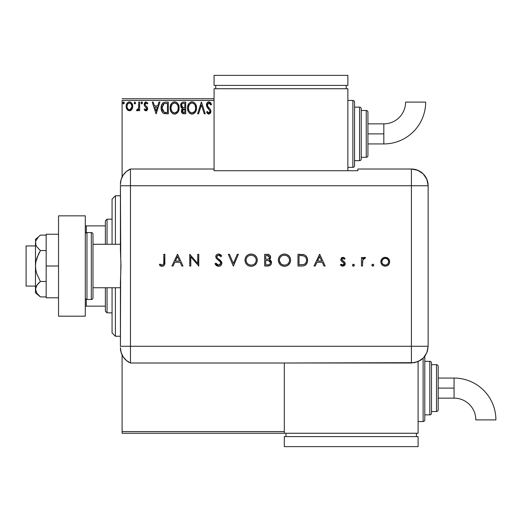 <?xml version="1.0" encoding="UTF-8"?>
<svg xmlns="http://www.w3.org/2000/svg" width="522" height="522" viewBox="0 0 522 522"><rect width="100%" height="100%" fill="white"/><g stroke="black" fill="none" stroke-linecap="round" stroke-linejoin="round"><path stroke-width="0.78" d="M122.096 433.253L284.314 433.253L122.096 433.253L122.096 354.98L122.096 433.253M122.096 100.452L214.072 100.452L122.096 100.452L122.096 177.056L122.096 100.452M284.314 431.583L122.096 431.583L284.314 431.583M132.679 105.457L132.751 106.377C132.771 103.95 131.674 102.482 129.443 101.973C127.224 102.482 126.122 103.95 126.148 106.377L127.022 109.418L129.443 110.827L131.877 109.411L132.542 107.963L132.705 105.614L131.949 103.473L130.898 102.384L129.443 101.973L127.994 102.384L126.592 104.152L126.194 107.18L126.807 109.078L128.053 110.442L130.174 110.736L131.655 109.711M138.754 102.123L139.655 102.123L138.754 102.123L138.545 108.23L138.049 109.359L136.934 109.627L136.503 110.534L137.723 110.697L138.754 109.418L138.754 110.677L139.655 110.677L139.655 102.123L139.655 110.677L139.655 102.123L138.754 102.123L138.611 107.937L136.503 110.534L137.188 110.827L138.754 109.418L138.754 110.677L139.655 110.677L138.754 110.677M145.892 110.827L147.197 110.083L147.589 108.243L147.106 106.925L145.273 105.216L145.123 103.924L146.16 103.023L147.393 103.924L147.909 103.134L146.056 101.973L144.894 102.469L144.163 104.23L144.45 105.77L146.695 108.426L146.036 109.75L144.685 108.876L144.157 109.613L145.357 110.716L145.892 110.827L147.609 108.583L147.321 107.264L145.273 105.216L145.057 104.4L146.16 103.023L147.393 103.924L147.909 103.134L146.056 101.973L144.157 104.446L144.45 105.77L146.708 108.628L145.84 109.777L144.685 108.876L144.157 109.613L145.892 110.827M161.167 106.801L161.115 107.832C160.985 104.452 162.479 102.553 165.598 102.123L163.353 102.606L161.853 104.328L161.167 106.801L161.37 110.09L162.029 111.747L163.582 113.313L168.319 113.829L168.319 102.123L165.598 102.123C162.479 102.553 160.985 104.452 161.115 107.832C160.978 110.233 161.859 112.093 163.764 113.411L168.319 113.829L168.319 102.123L168.319 113.829L166.544 113.829M183.392 102.123L185.728 102.123L182.498 102.266L181.003 103.689L180.808 106.638L182.478 108.439L181.63 109.548L181.415 111.493L182.452 113.444L185.728 113.829L185.728 102.123L185.728 113.829L185.728 102.123L183.392 102.123C181.558 102.41 180.638 103.513 180.625 105.451L182.478 108.439L181.375 110.932C181.395 112.778 182.289 113.744 184.077 113.829L183.509 113.803M198.569 113.829L197.584 113.829L201.342 102.123L197.584 113.829L198.569 113.829L201.414 104.948L204.259 113.829L205.244 113.829L201.492 102.123L205.244 113.829L201.492 102.123L197.584 113.829L198.569 113.829L201.414 104.948L204.259 113.829L205.244 113.829L204.259 113.829M208.911 101.823L207.071 102.893L206.444 104.994L207.019 107.075L210.014 111.042L209.753 112.445L209.126 112.902L208.089 112.608L207.293 111.427L206.595 112.152L207.462 113.47L208.852 114.129L210.444 113.215L210.914 110.938L210.392 109.47L207.639 106.155L207.475 104.211L208.976 103.023L210.144 103.734L210.81 104.974L211.547 104.38L210.262 102.332L208.911 101.823C207.28 102.181 206.458 103.239 206.444 104.994L210.046 111.447L208.865 112.928L207.293 111.427L206.595 112.152L208.852 114.129L210.947 111.401L210.483 109.62L207.639 106.155L207.345 105.007L208.976 103.023L210.81 104.974L211.547 104.38L208.911 101.823M196.533 107.924L195.939 104.85L194.804 103.095L193.055 101.973L190.98 101.979L189.238 103.121L187.985 105.222L187.548 107.454L187.776 110.09L188.612 112.028L190.073 113.548L191.561 114.096L193.127 113.966L195.489 111.962L196.533 107.924C196.579 104.596 195.071 102.56 192.018 101.823C188.971 102.586 187.476 104.641 187.528 107.982C187.47 111.362 188.99 113.411 192.089 114.129C195.117 113.333 196.605 111.264 196.533 107.924M179.124 107.924L178.531 104.85L177.395 103.095L175.646 101.973L173.572 101.979L171.829 103.121L170.577 105.222L170.139 107.454L170.368 110.09L171.203 112.028L172.665 113.548L174.152 114.096L175.718 113.966L178.08 111.962L179.124 107.924C179.17 104.596 177.663 102.56 174.609 101.823C171.562 102.586 170.061 104.641 170.12 107.982C170.061 111.362 171.581 113.411 174.681 114.129C177.708 113.333 179.19 111.264 179.124 107.924M158.936 102.123L159.915 102.123L156.163 113.829L159.915 102.123L158.936 102.123L157.735 105.875L154.447 105.875L153.24 102.123L152.261 102.123L156.013 113.829L159.915 102.123L158.936 102.123L157.735 105.875L154.447 105.875L153.24 102.123L152.261 102.123L156.013 113.829L152.261 102.123L153.24 102.123M142.506 102.951L141.756 101.973L142.506 102.951L141.756 103.924L142.506 102.951L142.317 102.305L141.586 101.999L141.018 102.782L141.586 103.904L142.493 103.121M135.603 102.951L134.852 101.973L134.102 102.951L134.526 103.832L135.413 103.597L135.603 102.951L134.852 101.973L134.102 102.951L134.852 103.924L135.603 102.951M123.597 101.973L124.347 102.951L123.916 102.071L123.14 102.175L122.853 103.121L123.27 103.832L123.916 103.832L124.347 102.951L123.597 103.924L124.347 102.951L123.597 101.973L122.846 102.951L123.512 103.917M214.072 98.782L122.096 98.782L214.072 98.782M211.351 103.93L211.547 104.38L210.81 104.974L210.523 104.335M208.298 103.206L207.756 103.669M207.515 105.888L207.378 104.602L207.789 106.416M208.324 107.147L208.604 107.473M208.715 107.591L209.133 108.028M209.446 108.348L209.746 108.674M210.914 111.884L210.829 112.334M210.823 112.36L210.444 113.209L210.823 112.347M208.454 114.083L208.089 113.953M206.595 112.152L207.436 111.682M207.58 111.93L208.226 112.719M207.945 112.458L209.126 112.902M209.753 112.445L209.955 112.054M209.975 111.969L209.498 109.933M208.017 108.38L207.671 107.982M207.652 107.963L207.325 107.539L207.652 107.963M206.777 106.586L206.484 105.581M206.829 103.291L207.064 102.899M207.077 102.88L207.567 102.338M207.854 102.123L208.356 101.901M210.033 111.245L210.027 111.715M196.474 108.968L196.396 109.503M196.285 110.018L196.155 110.475M196.011 110.873L195.489 111.962M195.195 112.393L194.863 112.798M193.512 113.816L193.127 113.966M191.561 114.096L191.045 113.992M189.258 112.856L188.625 112.047M188.599 112.008L188.122 111.108M188.024 110.86L187.776 110.083M187.528 107.982L187.548 107.454M187.594 106.919L187.639 106.553M187.776 105.894L187.979 105.242M188.612 103.943L189.238 103.128M190.589 102.123L191.483 101.862M194.119 102.495L194.797 103.088M195.939 104.85L196.155 105.405M196.409 106.423L196.474 106.88M195.313 110.051L195.509 109.281M194.517 111.578L192.05 112.928C189.59 112.315 188.39 110.664 188.429 107.982L188.481 108.83L188.429 107.982C188.377 105.287 189.577 103.63 192.05 103.023C194.484 103.63 195.678 105.268 195.633 107.93L195.587 107.088M189.016 110.729L189.44 111.434M189.049 110.794L188.481 108.83M189.649 111.701L190.119 112.171L189.649 111.701M191.626 112.896L190.667 112.556M190.817 103.304L191.215 103.154M188.481 107.134L189.277 104.733L190.152 103.734M189.525 104.38L188.964 105.32M195.124 105.359L195.633 107.93C195.691 110.618 194.497 112.282 192.05 112.928L192.259 112.922M193.636 103.513L194.262 104.054M192.468 103.056L192.879 103.147M192.54 112.882L192.892 112.791M193.642 112.406L194.321 111.812M195.626 108.354L195.587 108.778M182.034 113.046L181.741 112.582M181.532 112.047L181.415 111.493M182.054 108.224L181.676 107.969M181.278 107.558L180.808 106.638M180.664 104.831L180.866 104.008M181.708 106.403L181.525 105.451C181.61 104.008 182.367 103.304 183.803 103.323L184.827 103.323L184.827 107.676L182.941 107.539L184.377 107.676L182.941 107.539L181.539 105.196L181.571 105.959M182.674 112.178L182.446 109.972L183.144 109.098L184.37 108.876L183.672 108.928M182.361 110.227L182.276 110.912L184.827 108.876L184.827 112.628L183.894 112.628L182.276 110.912L182.641 112.145M183.392 112.582L183.052 112.465M183.046 109.157L182.446 109.972M182.628 107.408L181.728 106.436M181.578 104.935L182.439 103.584M182.139 103.819L181.858 104.185M181.721 104.459L181.597 104.837M182.361 111.578L182.295 111.245M184.37 108.876L184.827 108.876L184.827 112.628L183.894 112.628M179.111 108.452L178.987 109.503M178.876 110.018L178.746 110.475M178.602 110.873L178.08 111.956M177.787 112.393L177.441 112.817M176.116 113.809L175.718 113.966M174.152 114.096L173.637 113.992M171.849 112.856L171.216 112.047M171.19 112.008L170.714 111.108M170.707 111.095L170.368 110.09M170.616 110.86L170.368 110.096M170.12 107.982L170.139 107.454M170.179 106.919L170.231 106.553M170.374 105.881L170.57 105.242M171.203 103.943L171.823 103.128M173.18 102.123L174.067 101.862M176.71 102.495L177.389 103.088M178.537 104.863L178.746 105.405M179 106.423L179.066 106.86M175.849 103.291L176.854 104.054M177.904 110.051L178.224 107.93C178.283 110.618 177.088 112.282 174.642 112.928L174.218 112.896L174.642 112.928C172.182 112.315 170.975 110.664 171.02 107.982C170.962 105.287 172.169 103.63 174.642 103.023C177.075 103.63 178.27 105.268 178.224 107.93L178.1 109.281M177.108 111.578L174.85 112.922M171.607 110.729L172.032 111.434M171.02 107.982L171.066 107.134L171.02 107.982M171.64 110.794L171.066 108.83M172.24 111.701L172.71 112.171L172.24 111.701M174.218 112.896L173.252 112.556M173.408 103.304L173.8 103.154M171.066 107.134L171.868 104.733L172.743 103.734M172.11 104.38L171.555 105.32M177.708 105.359L178.178 107.088M177.369 104.726L175.868 103.304M175.059 103.056L175.47 103.147M175.131 112.882L175.483 112.791M175.699 112.706L176.227 112.413M176.234 112.406L176.912 111.812M165.135 113.757L164.476 113.646M164.437 113.639L164.11 113.548M163.393 113.202L162.492 112.406M161.735 111.16L161.546 110.671M161.37 110.064L161.246 109.47M161.181 108.994L161.148 108.641M161.115 107.832L161.122 108.237M164.867 112.484L165.52 112.576L164.234 112.302L162.016 107.832L164.045 103.624L167.418 103.323L167.418 112.628L164.234 112.302L162.479 110.416L164.541 112.406M162.72 104.844L163.51 103.937M162.877 104.602L163.19 104.224M164.182 103.565L164.626 103.454M166.172 112.621L165.52 112.576M162.016 107.832L162.107 106.605L162.016 107.832M162.238 109.705L162.12 109.15M156.091 111.01L154.832 107.075L157.35 107.075L156.091 111.01L154.832 107.075L157.35 107.075L156.091 111.01M145.103 110.579L144.738 110.286M144.157 109.613L144.685 108.876L144.907 109.189M146.656 109.033L146.434 109.457M146.662 109L146.212 107.493M146.695 108.824L146.493 107.852L146.708 108.628L145.26 106.71M144.411 103.173L144.62 102.808M145.233 102.201L145.834 101.992M146.056 101.973L147.909 103.134L147.393 103.924L147.158 103.597M146.356 103.043L145.919 103.056M145.684 103.154L145.338 103.486M145.109 103.969L145.364 105.353M147.589 108.243L147.602 108.785M147.517 109.366L147.315 109.888M146.95 110.39L146.414 110.742M141.756 101.973L141.005 102.951L141.671 103.917M141.051 102.612L141.299 102.175M138.16 110.351L137.469 110.794M137.188 110.827L136.503 110.534L137.188 110.827L136.503 110.534L136.934 109.627L137.586 109.731M136.934 109.627L137.332 109.777M138.467 108.517L138.663 107.571M138.695 107.206L138.754 105M138.748 105.738L138.735 106.468M135.557 103.31L135.133 103.858M131.413 109.985L130.839 110.442M126.618 108.7L126.37 108.041M126.344 107.95L126.194 107.199M126.148 106.377L126.154 105.999M126.194 105.62L126.252 105.235M126.337 104.87L126.454 104.491M126.585 104.152L126.95 103.48M127.401 102.886L127.786 102.527M128.693 102.071L129.058 101.999M129.834 101.999L130.898 102.377M131.185 102.586L131.59 102.984M131.949 103.473L132.229 103.982M132.086 109.072L132.738 106.782M132.751 106.377L132.738 105.999M128.66 103.199L129.449 103.023C131.087 103.447 131.89 104.563 131.851 106.371C131.89 108.191 131.087 109.326 129.449 109.777L129.449 109.777C127.812 109.32 127.009 108.184 127.048 106.371L127.179 105.242L127.048 106.371C127.003 104.563 127.805 103.447 129.449 103.023L131.133 103.95M131.29 104.191L131.818 105.803M131.818 106.951L131.283 108.569L130.017 109.685M129.162 109.757L127.955 109.033L127.179 107.519M129.449 103.023L128.882 103.108M128.373 103.356L127.609 104.191L128.373 103.356M130.748 103.532L130.376 103.265M129.913 109.718L131.792 107.16M194.269 104.061L194.778 104.726M195 110.808L194.791 111.179M190.458 112.426L190.119 112.171M184.012 107.676L183.653 107.656M183.47 107.636L183.118 107.584M183.803 103.323L184.827 103.323L184.827 107.676L184.377 107.676M177.591 110.808L177.382 111.179M173.05 112.426L172.71 112.171M166.453 103.323L167.418 103.323L167.418 112.628L166.831 112.628M162.779 111.003L162.479 110.416M162.107 106.605L162.205 106.123M127.048 106.371L127.081 105.803M127.179 105.242L127.609 104.191M130.011 103.108L130.52 103.356M131.72 107.512L131.283 108.569M128.882 109.685L128.373 109.424M127.179 107.512L127.081 106.945M115.408 336.259L112.06 332.912L112.06 287.759L112.06 332.912L115.408 336.259L120.419 336.259L115.408 336.259L115.408 287.759L115.408 336.259M112.06 199.123L115.408 195.776L120.419 195.776L115.408 195.776L115.408 244.276L115.408 195.776L112.06 199.123L112.06 244.276L112.06 199.123M105.372 287.759L105.372 311.171L107.043 312.841L107.043 287.759L107.043 312.841L112.06 312.841L107.043 312.841L105.372 311.171L105.372 287.759M105.372 225.882L105.372 244.276L105.372 220.865L105.372 225.882L85.301 225.882L86.306 225.882L86.306 232.708L86.306 225.882L105.372 225.882M107.043 219.188L105.372 220.865L107.043 219.188L107.043 244.276L107.043 219.188L112.06 219.188L107.043 219.188M85.301 306.153L105.372 306.153L86.306 306.153L86.306 299.328L86.306 306.153L85.301 306.153M35.463 245.947L26.1 245.947L26.1 286.089L35.463 286.089L26.1 286.089L26.1 245.947L35.463 245.947M36.312 286.089L35.835 287.146L36.312 286.089M120.419 244.276L92.994 244.276L120.419 244.276M92.994 287.759L120.419 287.759L92.994 287.759M86.972 299.465L86.972 232.571A1.67 1.67 0 0 0 85.301 234.241A1.67 1.67 0 0 1 86.972 232.571L86.972 299.465L91.324 299.465A1.67 1.67 0 0 0 92.994 297.794L92.994 234.241A1.67 1.67 0 0 0 91.324 232.571L91.324 299.465L91.324 232.571L86.972 232.571L91.324 232.571A1.67 1.67 0 0 1 92.994 234.241L92.994 297.794A1.67 1.67 0 0 1 91.324 299.465L86.972 299.465A1.67 1.67 0 0 1 85.301 297.794A1.67 1.67 0 0 0 86.972 299.465M85.301 215.847L85.301 316.188L58.542 316.188L85.301 316.188L85.301 215.847L58.542 215.847L58.542 316.188L58.542 215.847L85.301 215.847M46.171 297.794L58.542 297.794L46.171 297.794L46.171 266.018L58.542 266.018L46.171 266.018L46.171 234.241L58.542 234.241L46.171 234.241L46.171 297.794M38.308 294.963L40.396 296.914L46.171 296.914L40.396 296.914L36.886 293.227L35.463 289.188L35.835 291.237M35.463 292.777L40.396 296.914L36.886 293.227L35.463 289.188L35.463 266.018L35.463 292.777L35.835 287.152L38.445 283.276L40.396 281.469L46.171 281.469L40.396 281.469L36.886 274.096L35.842 270.128L35.463 266.018L35.835 261.94L38.445 254.188L40.396 250.567L46.171 250.567L40.396 250.567L36.879 246.873L35.835 244.883L35.463 242.841L35.835 240.799L38.445 236.929L40.396 235.122L46.171 235.122L40.396 235.122L39.972 235.487M35.463 289.188L36.879 285.162L40.396 281.469L36.886 274.096L35.842 270.128L35.463 266.018L35.463 242.841L35.835 244.883L35.463 239.259L35.835 244.883L36.879 246.873L40.396 250.567L36.879 257.966L35.835 261.94L35.463 266.018L35.463 242.841L35.835 240.799L38.426 236.942M38.445 236.929L35.463 239.259M120.419 347.685A16.724 16.724 0 0 0 130.454 363.012A16.724 16.724 0 0 1 120.419 347.685L121.117 352.467L123.153 356.846L126.357 360.461L130.454 363.012L130.454 169.017L126.357 171.568L123.153 175.19L121.117 179.568L120.419 184.344A16.724 16.724 0 0 1 130.454 169.017A16.724 16.724 0 0 0 120.419 184.344L120.419 184.755M120.732 257.529L120.419 185.741L130.454 185.741L130.454 169.017L130.454 185.741L120.419 185.741L120.419 249.627L120.98 266.011L120.419 282.402L120.419 346.288L120.621 276.536M130.454 346.288L130.454 185.741L411.414 185.741L411.414 346.288L120.419 346.288L130.454 346.288L130.454 185.741L130.454 363.012L130.454 346.288L130.454 363.012L411.414 362.999L411.414 346.288L130.454 346.288M120.908 261.744L120.732 274.487M371.834 265.385L372.597 266.148L373.602 265.731L373.693 264.817L373.165 264.289L372.414 264.289L371.814 265.189L372.793 264.217L371.814 265.189L372.793 266.168L373.765 265.189L372.793 264.217M352.454 265.189L353.055 266.096L354.118 265.881L354.386 265L353.805 264.289L353.055 264.289L352.454 265.189L353.427 264.217L352.454 265.189L353.427 266.168L354.405 265.189L353.427 264.217M315.177 266.018L314.035 266.018L319.588 254.312L314.035 266.018L315.177 266.018L316.958 262.266L322.263 262.266L323.999 266.018L325.141 266.018L319.738 254.312L314.035 266.018L315.177 266.018L316.958 262.266L322.263 262.266L323.999 266.018L325.141 266.018L319.738 254.312L325.141 266.018L323.999 266.018M278.311 260.217L278.768 262.573L280.118 264.556L282.121 265.887L284.483 266.318L286.846 265.874L288.836 264.523L290.18 262.527L290.617 260.158L290.173 257.77L288.81 255.767L286.78 254.436L284.392 254.012L282.037 254.482L280.053 255.832L278.755 257.855L278.311 260.21C278.67 263.962 280.725 265.998 284.483 266.318C288.242 265.972 290.284 263.917 290.617 260.158C290.278 256.361 288.203 254.312 284.392 254.012C280.653 254.39 278.631 256.459 278.311 260.217L278.324 260.517M244.994 260.217L245.444 262.573L246.802 264.556L248.805 265.887L251.167 266.318L253.529 265.874L255.519 264.523L256.857 262.527L257.3 260.158L256.857 257.77L255.493 255.767L253.464 254.436L251.069 254.012L248.72 254.482L246.736 255.832L245.438 257.855L244.994 260.217C245.353 263.962 247.408 265.998 251.167 266.318C254.919 265.972 256.968 263.917 257.3 260.158C256.954 256.361 254.88 254.312 251.069 254.012C247.337 254.39 245.307 256.459 244.994 260.217M214.979 263.76L215.964 263.166L214.979 263.76L218.535 266.318L220.121 265.946L221.465 264.674L221.883 263.147L221.622 261.972L217.393 258.051L216.787 256.883L217.309 255.591L218.496 255.212L219.521 255.467L220.78 256.713L221.733 255.989L220.421 254.586L219.09 254.044L217.524 254.201L216.578 254.762L215.782 256.191L216.382 258.527L219.945 261.457L220.799 262.82L220.408 264.302L218.953 265.085L217.002 264.497L215.964 263.166L214.979 263.76L216.382 265.581L218.248 266.305M173.05 266.018L171.901 266.018L177.454 254.312L171.901 266.018L173.05 266.018L174.831 262.266L180.136 262.266L181.865 266.018L183.007 266.018L177.604 254.312L171.901 266.018L173.05 266.018L174.831 262.266L180.136 262.266L181.865 266.018L183.007 266.018L177.604 254.312L183.007 266.018L181.865 266.018M163.797 262.096L163.673 263.897L163.079 264.811L161.787 265.072L159.915 264.067L159.295 264.967L162.12 266.318L163.484 265.998L164.463 265L164.848 254.312L163.797 254.312L163.797 262.096C164.071 263.682 163.536 264.687 162.179 265.117L159.915 264.067L159.295 264.967L162.12 266.318C164.254 265.926 165.167 264.556 164.848 262.214L164.848 254.312L163.797 254.312L163.791 262.579M190.811 266.018L190.811 256.824L198.765 266.018L198.765 254.312L197.714 254.312L197.714 263.525L189.76 254.312L189.76 266.018L190.811 266.018L189.76 266.018L190.811 266.018L190.811 256.824L198.765 266.018L198.765 254.312L197.714 254.312L197.714 263.525L189.76 254.312L189.76 266.018L189.982 254.312M237.262 254.312L238.391 254.312L233.438 266.018L238.391 254.312L237.262 254.312L233.36 263.538L229.458 254.312L228.336 254.312L233.288 266.018L228.336 254.312L233.288 266.018L238.391 254.312L237.262 254.312L233.36 263.538L229.458 254.312L228.336 254.312L229.458 254.312M268.171 266.005L264.654 266.018L269.202 265.828L270.905 264.647L271.492 263.388L271.407 261.705L270.611 260.439L269.306 259.702L270.318 258.644L270.585 256.543L269.998 255.356L268.83 254.553L264.654 254.312L264.654 266.018L264.654 254.312L264.654 266.018L267.819 266.018C270.044 265.959 271.29 264.856 271.557 262.697L269.306 259.702L270.657 257.209C270.35 255.147 269.111 254.175 266.938 254.312L267.277 254.318M302.78 265.959L305.024 265.32L306.962 263.166L307.575 260.608L307.112 257.718L305.585 255.591L304.052 254.729L297.971 254.312L297.971 266.018L301.599 266.018C305.363 265.979 307.36 264.08 307.575 260.308C307.602 257.659 306.427 255.8 304.052 254.729L297.971 254.312L297.971 266.018L297.971 254.312L300.339 254.312M342.908 257.313L341.349 257.966L340.768 259.904L341.447 261.235L343.913 262.925L344.168 264.021L343.248 265.026L342.197 265.046L340.997 264.217L340.298 265.006L342.745 266.168L344.194 265.731L345.205 264.184L344.853 262.37L341.819 259.721L342.686 258.383L344.389 259.264L345.101 258.527L344.128 257.692L342.908 257.313L340.749 259.558L341.14 260.876L343.913 262.925L344.2 263.74L342.686 265.117L340.997 264.217L340.298 265.006L342.745 266.168L345.251 263.695L344.853 262.37L342.086 260.289L341.799 259.512L342.908 258.364L344.389 259.264L345.101 258.527L342.908 257.313M362.509 266.018L361.459 266.018L362.509 266.018L362.797 259.884L363.488 258.749L364.937 258.514L365.511 257.607L363.951 257.424L362.509 258.723L362.509 257.463L361.459 257.463L361.459 266.018L361.459 257.463L361.459 266.018L362.509 266.018L362.699 260.204L365.511 257.607L364.597 257.313L362.509 258.723L362.509 257.463L361.459 257.463L362.509 257.463M387.389 265.659L385.249 266.168C387.95 265.939 389.425 264.471 389.673 261.763L388.505 258.723L385.249 257.313L381.993 258.729L380.982 260.53L380.897 262.631L382.111 264.902L383.546 265.868L385.686 266.148L387.826 265.385L389.347 263.46L389.608 260.935L388.773 259.042L387.03 257.659L384.342 257.398L382.313 258.403M411.414 169.017L411.414 185.741L428.138 185.741C427.146 175.588 421.574 170.009 411.414 169.017A16.724 16.724 0 0 1 428.138 185.741L426.865 179.346L423.238 173.917L417.815 170.289L411.414 169.017L357.896 169.017L357.896 170.727L214.072 170.727L214.072 169.017L130.454 169.017L130.454 185.741L411.414 185.741L411.414 169.017L357.896 169.017L357.896 170.727L214.072 170.727L214.072 169.017L130.454 169.017M428.138 185.741L428.138 342.947L428.138 185.741L411.414 185.741L411.414 346.288L428.125 346.288L428.138 342.947L428.125 346.288L411.414 346.288L411.414 362.999L417.809 361.726L423.231 358.105L425.306 355.573L427.407 351.143L428.125 346.288L426.852 352.683L423.231 358.105L420.699 360.187L414.677 362.679L284.314 362.999L284.314 433.253L418.102 433.253L418.102 361.602L418.102 433.253L284.314 433.253L284.314 363.012L130.454 363.012M163.797 254.312L164.848 254.312L164.848 262.214M164.835 262.984L164.795 263.617M163.817 265.783L163.484 265.998M161.709 266.292L160.998 266.109M160.567 265.92L160.15 265.665M159.295 264.967L159.915 264.067L162.42 265.098M161.024 264.758L162.179 265.117M162.655 265.039L163.079 264.811L162.655 265.039M163.419 264.465L163.634 264.028M163.673 263.897L163.791 262.586M177.519 256.589L179.581 261.065L175.399 261.065L177.519 256.589L179.581 261.065L175.399 261.065L177.519 256.589M197.714 254.312L198.765 254.312L198.53 266.018M216.395 265.587L215.964 265.189M215.586 264.732L215.26 264.249M218.327 265.104L215.964 263.166L216.428 263.871M216.656 264.152L217.713 264.948M220.415 264.295L220.832 263.134L218.953 265.085M219.364 264.987L219.742 264.824M219.22 260.811L218.3 260.119L220.408 261.985L220.832 263.134L219.945 261.457M221.733 255.989L220.78 256.713L221.733 255.989L218.614 254.012C216.871 254.116 215.906 255.03 215.73 256.739L216.382 258.527L218.3 260.119L217.302 259.369M215.782 256.185L215.945 255.656M216.219 255.173L216.545 254.801M216.584 254.762L217.028 254.436M217.433 254.234L218.046 254.057M219.103 254.044L219.56 254.155M220.963 255.069L221.439 255.604M218.848 255.238L220.512 256.374M219.821 255.676L219.194 255.323M216.813 256.38L218.496 255.212L217.863 255.297M217.243 257.888L216.989 257.522M218.809 259.147L217.55 258.207M217.935 258.514L219.123 259.369L221.883 263.147C221.641 265.111 220.525 266.168 218.535 266.318M219.612 259.734L219.123 259.369M220.095 260.119L220.669 260.648M221.276 261.359L221.811 262.54M221.817 263.786L221.289 264.941M220.858 265.417L220.212 265.894M220.78 263.551L220.636 263.943M245.02 259.61L245.105 259.01M245.47 257.77L245.686 257.307M245.705 257.268L245.973 256.811M247.115 255.473L247.506 255.167M249.262 254.279L250.769 254.018M251.069 254.012L251.682 254.038M253.477 254.442L255.467 255.741M256.876 257.816L257.02 258.227M256.85 262.54L255.03 264.967M254.39 265.43L252.302 266.22M251.467 266.311L250.86 266.311M248.805 265.887L247.754 265.333M247.715 265.307L246.802 264.55M245.105 261.45L245.02 260.817M253.529 265.874L255.519 264.523M256.243 260.406L256.25 260.158C255.93 257.105 254.221 255.454 251.121 255.212C254.221 255.454 255.93 257.105 256.25 260.158L256.028 261.659M252.1 265.032L251.617 265.098M256.25 260.158L256.25 260.158C255.943 263.238 254.234 264.889 251.121 265.117L249.196 264.771L247.565 263.727M247.552 263.714L246.423 262.129L246.045 260.21C246.345 257.15 248.035 255.486 251.121 255.212L253.059 255.578L254.729 256.622L255.871 258.227L256.243 259.91M255.141 263.31L254.514 263.93M249.607 264.908L251.121 265.117C248.054 264.882 246.364 263.245 246.045 260.21L246.064 259.715L246.045 260.21M246.143 261.235L246.26 261.685M248.72 264.55L249.203 264.771M248.759 255.787L249.673 255.421M246.978 257.287L247.904 256.328M246.417 258.279L246.665 257.77M246.136 259.193L246.253 258.742M270.005 255.362L270.357 255.904M270.376 255.943L270.637 256.876M270.579 257.946L270.324 258.631M270.22 260.139L270.585 260.406M270.938 260.791L271.257 261.32M271.407 261.692L271.518 262.161M271.486 263.401L271.27 264.06M270.213 260.132L269.77 259.891M267.708 260.498L266.403 260.465L268.589 260.602L270.507 262.697C270.096 264.315 268.993 265.019 267.199 264.817L265.705 264.817L265.705 260.465L268.321 260.556M269.052 264.602L268.582 264.719M267.486 259.212L265.705 259.264L265.705 255.512L267.133 255.512L269.606 257.235C269.215 258.795 268.151 259.473 266.409 259.264L267.473 259.212M269.509 256.635L269.593 257.02M268.191 255.61L268.797 255.832M267.558 255.526L267.982 255.571M268.23 259.062L269.306 258.246L269.606 257.235L269.306 258.246L268.23 259.062M269.319 260.863L269.646 261.059M267.199 264.817L265.705 264.817L265.705 260.465L266.403 260.465M266.409 259.264L265.705 259.264L265.705 255.512L267.133 255.512M278.337 259.617L278.422 259.023M278.559 258.429L278.761 257.848M278.794 257.77L279.29 256.811M279.466 256.55L280.836 255.154M282.578 254.279L284.085 254.018M284.392 254.012L284.999 254.038M286.8 254.442L288.849 255.806M290.193 257.829L290.343 258.24M290.167 262.546L288.346 264.967M287.713 265.43L285.691 266.213M284.784 266.311L284.183 266.311M283.283 266.213L281.071 265.333M281.032 265.307L280.118 264.556M279.603 256.361L279.309 256.785M290.61 260.458L290.61 259.852M289.756 256.948L288.81 255.767M289.566 260.406L289.566 260.158C289.266 263.238 287.557 264.889 284.444 265.117L284.94 265.098L284.444 265.117C281.378 264.882 279.681 263.245 279.361 260.21C279.661 257.15 281.358 255.486 284.444 255.212L286.741 255.734L284.444 255.212C287.537 255.454 289.247 257.105 289.566 260.158L289.351 261.659M285.43 265.032L284.94 265.098M282.924 264.908L284.444 265.117L282.519 264.771L280.888 263.727M280.875 263.714L279.387 260.7M289.566 260.158L289.188 258.227L289.566 260.158M288.457 263.31L288.066 263.721M279.466 261.235L279.577 261.685M282.037 264.55L282.526 264.771M284.444 255.212L283.948 255.232L284.444 255.212M283.466 255.304L283.948 255.232M282.082 255.787L282.976 255.421M280.294 257.287L281.227 256.328M279.733 258.279L279.988 257.77M279.459 259.193L279.57 258.742M279.381 259.715L279.453 259.225M302.225 254.384L302.904 254.462M303.138 254.501L303.589 254.592M305.592 255.597L306.133 256.119M306.212 256.211L307.112 257.718M307.119 257.731L307.53 259.427M307.575 260.608L307.491 261.489M306.956 263.186L306.688 263.656M306.662 263.701L306.394 264.093M305.944 264.608L305.585 264.935M305.037 265.313L303.941 265.757M303.915 265.763L302.773 265.959M303.824 255.969L303.445 255.839C305.487 256.609 306.518 258.096 306.525 260.308C306.531 262.364 305.592 263.767 303.713 264.517L299.021 264.817L299.021 255.512L303.008 255.734M302.558 255.656L304.463 256.282M306.492 261.007L306.303 261.894M304.646 264.093L304.319 264.269M300.75 255.526L301.657 255.565M305.755 257.529L305.076 256.739L305.762 257.529M304.032 264.4L304.541 264.152M306.368 261.659L305.611 263.218M306.368 261.672L306.479 261.104M306.518 260.648L306.525 260.308L306.518 260.648M300.365 264.817L299.021 264.817L299.021 255.512L300.3 255.512M319.647 256.589L321.715 261.065L317.526 261.065L319.647 256.589L321.715 261.065L317.526 261.065L319.647 256.589M343.241 257.339L343.92 257.574M344.135 257.698L344.637 258.077M345.101 258.527L344.239 259.095M344.389 259.264L342.686 258.383M342.132 258.697L341.877 259.095M341.819 259.29L342.354 260.556M341.799 259.512L342.086 260.289M342.758 260.843L343.313 261.17M344.853 262.37L345.238 263.943M345.205 264.191L345.075 264.647M344.833 265.091L344.513 265.463M342.047 266.089L341.714 265.998M340.298 265.006L341.16 264.393M340.997 264.217L343.202 265.039M343.502 264.902L344.2 263.74L343.776 262.781M344.2 263.74L342.889 262.194M341.349 257.966L341.675 257.679M353.205 266.142L352.741 265.881M363.371 257.738L363.938 257.431M364.434 257.32L365.511 257.607L364.676 258.41M364.937 258.514L364.395 258.364L364.937 258.514M362.797 259.878L362.659 260.387M362.588 260.928L362.536 261.666M362.536 261.679L362.522 262.044M362.516 262.298L362.509 263.14M372.989 264.236L373.471 264.491M383.102 257.842L383.448 257.666M384.792 257.333L385.249 257.313M386.163 257.398L387.017 257.653M387.474 257.881L388.029 258.273M388.505 258.723L388.179 258.397M389.216 259.747L389.021 259.401M388.936 264.223L388.381 264.902M387.813 265.398L387.441 265.633M381.993 258.729L380.819 261.763C381.067 264.478 382.548 265.946 385.249 266.168L384.818 266.148M382.117 264.908L381.562 264.223M380.871 261.065L381.112 260.126M387.826 258.109L387.441 257.861M388.622 261.77C388.433 263.832 387.304 264.948 385.249 265.117C383.187 264.948 382.058 263.832 381.869 261.77C382.058 259.702 383.187 258.566 385.249 258.364L385.582 258.377L385.249 258.364C387.304 258.573 388.433 259.708 388.622 261.77L388.57 261.124M381.869 261.77L382.43 259.884L381.934 261.085M383.357 258.945L382.437 259.878L383.944 258.618L385.249 258.364L383.944 258.618M385.249 265.117L382.848 264.158L385.249 265.117M388.609 262.103L387.644 264.158L385.908 265.059M382.848 264.158L382.13 263.081M256.23 260.654L256.158 261.144M250.632 265.098L250.142 265.032M246.423 262.129L246.253 261.666M246.136 261.189L246.064 260.7M246.064 259.715L246.136 259.225M250.136 255.304L250.625 255.232M253.059 255.578L253.424 255.734M270.181 261.607L270.481 262.364M270.187 263.74L269.822 264.158M289.547 260.654L289.475 261.144M283.948 265.098L283.466 265.032M279.74 262.129L279.57 261.666M286.376 255.578L288.053 256.622L289.188 258.227M305.514 263.342L304.92 263.904M302.049 264.771L301.207 264.804M382.124 263.062L381.928 262.429M385.582 258.377L387.207 258.997M383.827 133.9L383.827 143.935A41.832 41.832 0 0 0 425.658 102.103L405.594 102.103A21.767 21.767 0 0 1 383.827 123.864L383.827 133.9L367.932 133.9L367.932 155.641L367.932 112.158A1.67 1.67 0 0 0 366.261 110.488L366.261 157.311A1.67 1.67 0 0 0 367.932 155.641A1.67 1.67 0 0 1 366.261 157.311L366.261 110.488L361.244 110.488L366.261 110.488A1.67 1.67 0 0 1 367.932 112.158L367.932 133.9L383.827 133.9L383.827 123.864A21.767 21.767 0 0 0 405.594 102.103L425.658 102.103A41.832 41.832 0 0 1 383.827 143.935L383.827 133.9M352.879 100.452L352.879 167.347A1.67 1.67 0 0 0 354.555 165.676L354.555 102.123A1.67 1.67 0 0 0 352.879 100.452L347.867 100.452L352.879 100.452A1.67 1.67 0 0 1 354.555 102.123L354.555 165.676A1.67 1.67 0 0 1 352.879 167.347L352.879 100.452M359.573 107.14L359.573 160.659A1.67 1.67 0 0 0 361.244 158.988L361.244 108.817A1.67 1.67 0 0 0 359.573 107.14L354.555 107.14L359.573 107.14A1.67 1.67 0 0 1 361.244 108.817L361.244 158.988A1.67 1.67 0 0 1 359.573 160.659L359.573 107.14M361.244 157.311L366.261 157.311L361.244 157.311M354.555 160.659L359.573 160.659L354.555 160.659M347.867 167.347L352.879 167.347L347.867 167.347M347.867 170.727L347.867 88.747L214.072 88.747L214.072 169.017L214.072 88.747L347.867 88.747L347.867 170.727M215.749 85.399L215.749 88.747L215.749 85.399M346.19 85.399L346.19 88.747L346.19 85.399M214.072 75.364L214.072 85.399L214.072 75.364L347.867 75.364L347.867 85.399L214.072 85.399L347.867 85.399L347.867 75.364L214.072 75.364M454.068 378.065A41.832 41.832 0 0 1 495.9 419.897A41.832 41.832 0 0 0 454.068 378.065L454.068 388.1L454.068 378.065L438.173 378.065M475.829 419.897A21.767 21.767 0 0 0 454.068 398.136L454.068 388.1L438.173 388.1L454.068 388.1L454.068 398.136A21.767 21.767 0 0 1 475.829 419.897L495.9 419.897L475.829 419.897M424.791 419.877A1.67 1.67 0 0 1 423.12 421.548L418.102 421.548L423.12 421.548L423.12 358.216L423.12 421.548A1.67 1.67 0 0 0 424.791 419.877L424.791 356.324L424.791 419.877M429.808 361.341A1.67 1.67 0 0 1 431.485 363.012L431.485 413.183A1.67 1.67 0 0 1 429.808 414.859L424.791 414.859L429.808 414.859L429.808 361.341L424.791 361.341L429.808 361.341L429.808 414.859A1.67 1.67 0 0 0 431.485 413.183L431.485 363.012A1.67 1.67 0 0 0 429.808 361.341M436.503 364.689A1.67 1.67 0 0 1 438.173 366.359L438.173 409.842A1.67 1.67 0 0 1 436.503 411.512L431.485 411.512L436.503 411.512L436.503 364.689L431.485 364.689L436.503 364.689L436.503 411.512A1.67 1.67 0 0 0 438.173 409.842L438.173 366.359A1.67 1.67 0 0 0 436.503 364.689M285.984 433.253L285.984 436.601L285.984 433.253M416.432 436.601L416.432 433.253L416.432 436.601M284.314 436.601L284.314 446.636L284.314 436.601L418.102 436.601L418.102 446.636L418.102 436.601L284.314 436.601M418.102 446.636L284.314 446.636L418.102 446.636M383.827 143.935L367.932 143.935M383.827 123.864L367.932 123.864M454.068 398.136L438.173 398.136"/></g></svg>
